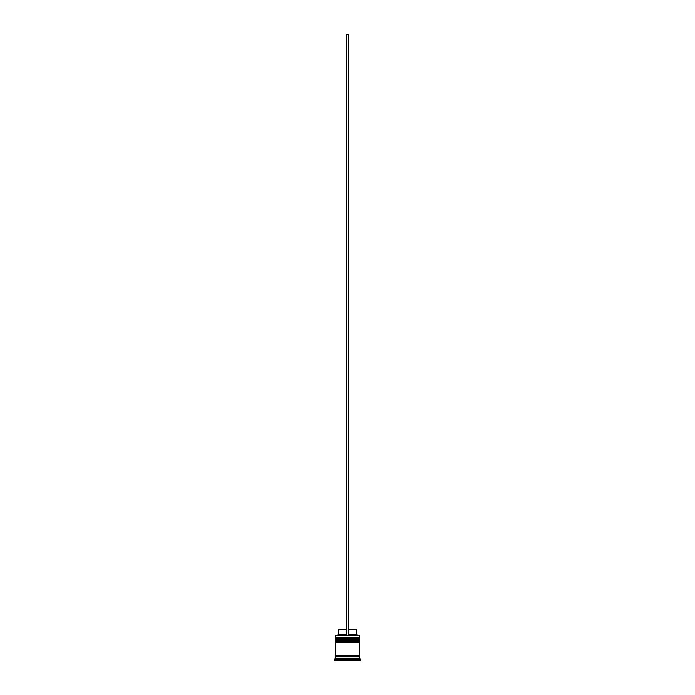 <?xml version="1.0" encoding="UTF-8"?>
<svg xmlns="http://www.w3.org/2000/svg" width="695" height="695" viewBox="0 0 695 695"><rect width="100%" height="100%" fill="white"/><g stroke="black" fill="none" stroke-linecap="round" stroke-linejoin="round"><path stroke-width="0.52" stroke-dasharray="3.48 2.61" d="M336.093 639.235L358.907 639.235L336.093 639.235L358.907 639.235L358.907 637.836L358.907 639.235L347.5 639.235L359.506 639.235L335.494 639.235L358.907 639.235L336.093 639.235L336.093 637.836L358.907 637.836L336.093 637.836L358.907 637.836L336.093 637.836L336.093 639.235M359.506 638.635L335.494 638.635L359.506 638.635M335.494 638.436L359.506 638.436L335.494 638.436M336.093 642.232L358.907 642.232L336.093 642.232L358.907 642.232L358.907 640.833L358.907 642.232L347.5 642.232L359.506 642.232L335.494 642.232L358.907 642.232L336.093 642.232L336.093 640.833L358.907 640.833L336.093 640.833L358.907 640.833L336.093 640.833L336.093 642.232M359.506 641.633L335.494 641.633L359.506 641.633M335.494 641.433L359.506 641.433L335.494 641.433M359.411 656.245L335.494 656.245L359.411 656.245M358.907 655.75L336.093 655.75L358.907 655.75M348.499 635.23L335.694 635.23L348.499 635.23L348.499 629.227L356.309 629.227L348.499 629.227L348.499 634.231L356.309 634.231L348.499 634.231L348.499 635.23L359.306 635.23L346.501 635.23L346.501 634.231L346.501 635.23L337.692 635.23L348.499 635.23L346.501 635.23L346.501 629.227L346.501 634.231L338.691 634.231L346.501 634.231L346.501 635.23L346.501 34.75L346.501 635.23L348.499 635.23L348.499 34.75L348.499 635.23M359.411 655.246L335.494 655.246L359.411 655.246M339.49 658.252L339.49 660.25L338.491 660.25L338.491 658.252L339.49 658.252L338.491 658.252L338.491 660.25L339.49 660.25L339.49 658.252L338.743 658.252L339.49 658.252L339.49 660.25L338.491 660.25L339.49 660.25L339.49 658.252M347.926 658.252L347.926 660.25L355.076 660.25L355.076 658.252L347.926 658.252L355.076 658.252L355.076 660.25L347.926 660.25L347.926 658.252L355.076 658.252L347.926 658.252L355.076 658.252L347.926 658.252L347.926 660.25L355.076 660.25L347.926 660.25L355.076 660.25L347.926 660.25L355.076 660.25L355.076 658.252L347.926 658.252L355.076 658.252L355.076 660.25L347.926 660.25L347.926 658.252M355.51 658.252L355.51 660.25L355.51 658.252L356.509 658.252L355.51 658.252L356.509 658.252L355.51 658.252L355.51 660.25L356.509 660.25L355.51 660.25L356.509 660.25L355.51 660.25L355.51 658.252M347.074 658.252L347.074 660.25L339.924 660.25L339.924 658.252L347.074 658.252L339.924 658.252L347.074 658.252L339.924 658.252L347.074 658.252L339.924 658.252L339.924 660.25L347.074 660.25L339.924 660.25L347.074 660.25L347.074 658.252L347.074 660.25L344.963 660.25L360.514 660.25L334.486 660.25L347.074 660.25L339.924 660.25L339.924 658.252L347.074 658.252L339.924 658.252L339.924 660.25L347.074 660.25L347.074 658.252M347.5 660.25L357.508 660.25L337.492 660.25L357.508 660.25L357.508 658.252L347.5 658.252L347.5 660.25L347.5 658.252L357.508 658.252L357.508 660.25L357.508 658.252L357.508 660.25L337.492 660.25L337.492 658.252L347.5 658.252L347.5 660.25L347.5 658.252L337.492 658.252L337.492 660.25L337.492 658.252L337.492 660.25L347.5 660.25M334.486 659.251L360.514 659.251L334.486 659.251M359.506 658.252L335.494 658.252L359.506 658.252M359.506 640.234L335.494 640.234L359.506 640.234M359.506 637.228L335.494 637.228L359.506 637.228M335.494 635.43L359.506 635.43L335.494 635.43M357.508 658.252L337.492 658.252L357.508 658.252M338.691 629.227L346.501 629.227L346.501 634.231L346.501 629.227L338.691 629.227M346.501 34.75L348.499 34.75L346.501 34.75M356.509 658.252L356.509 660.25"/><path stroke-width="1.04" d="M358.907 637.836L336.093 637.836A0.599 0.599 0 0 0 335.494 638.436L359.506 638.436A0.599 0.599 0 0 0 358.907 637.836L336.093 637.836L358.907 637.836A0.599 0.599 0 0 1 359.506 638.436L335.494 638.635A0.599 0.599 0 0 0 336.093 639.235A0.599 0.599 0 0 1 335.494 638.635L359.506 638.635L335.494 638.436A0.599 0.599 0 0 1 336.093 637.836L335.494 637.228L336.093 637.836L358.907 637.836L359.506 637.228L335.494 637.228L359.506 637.228L359.306 635.23L335.494 635.43L359.506 635.43L359.506 637.228L358.907 637.836M358.907 639.235A0.599 0.599 0 0 0 359.506 638.635L359.506 638.635A0.599 0.599 0 0 1 358.907 639.235M358.907 640.833L336.093 640.833A0.599 0.599 0 0 0 335.494 641.433L359.506 641.433A0.599 0.599 0 0 0 358.907 640.833L336.093 640.833L358.907 640.833A0.599 0.599 0 0 1 359.506 641.433L335.494 641.633A0.599 0.599 0 0 0 336.093 642.232A0.599 0.599 0 0 1 335.494 641.633L359.506 641.633L335.494 641.433A0.599 0.599 0 0 1 336.093 640.833L335.494 640.234L336.093 640.833L358.907 640.833L359.506 640.234L335.494 640.234L359.506 640.234L359.506 639.235L335.494 639.235L335.494 640.234L335.494 639.235L359.506 639.235L358.907 640.833M358.907 642.232A0.599 0.599 0 0 0 359.506 641.633L359.506 641.633A0.599 0.599 0 0 1 358.907 642.232M335.589 656.245A0.504 0.504 0 0 0 336.093 655.75L358.907 655.75A0.504 0.504 0 0 0 359.411 656.245A0.504 0.504 0 0 1 358.907 655.75A0.504 0.504 0 0 1 359.411 655.246A0.504 0.504 0 0 0 358.907 655.75L336.093 655.75A0.504 0.504 0 0 1 335.589 656.245M335.694 635.23L335.494 637.228L335.694 635.23L346.501 635.23L335.694 635.23M360.514 659.251L359.506 658.252L335.494 658.252L334.486 659.251L360.514 659.251L334.486 659.251L334.486 660.25L360.514 660.25L360.514 659.251L360.514 660.25L334.486 660.25L334.486 659.251L335.494 658.252L359.506 658.252L359.506 656.245L335.494 656.245L335.494 658.252L335.494 656.245L359.506 656.245L359.506 658.252L360.514 659.251M359.506 655.246L359.506 642.232L335.494 642.232L335.494 655.246L359.506 655.246L335.494 655.246L335.494 642.232L359.506 642.232L359.506 655.246M335.589 655.246A0.504 0.504 0 0 1 336.093 655.75A0.504 0.504 0 0 0 335.589 655.246M356.309 629.227L356.309 634.231L357.308 635.23L356.309 634.231L348.499 634.231L356.309 634.231L356.309 629.227L348.499 629.227L356.309 629.227M346.501 634.231L338.691 634.231L346.501 634.231M346.501 629.227L338.691 629.227L346.501 629.227M346.501 635.23L348.499 635.23L348.499 34.75L348.499 635.23L346.501 635.23L346.501 34.75L348.499 34.75L346.501 34.75L346.501 635.23M338.691 629.227L338.691 634.231L337.692 635.23"/></g></svg>
